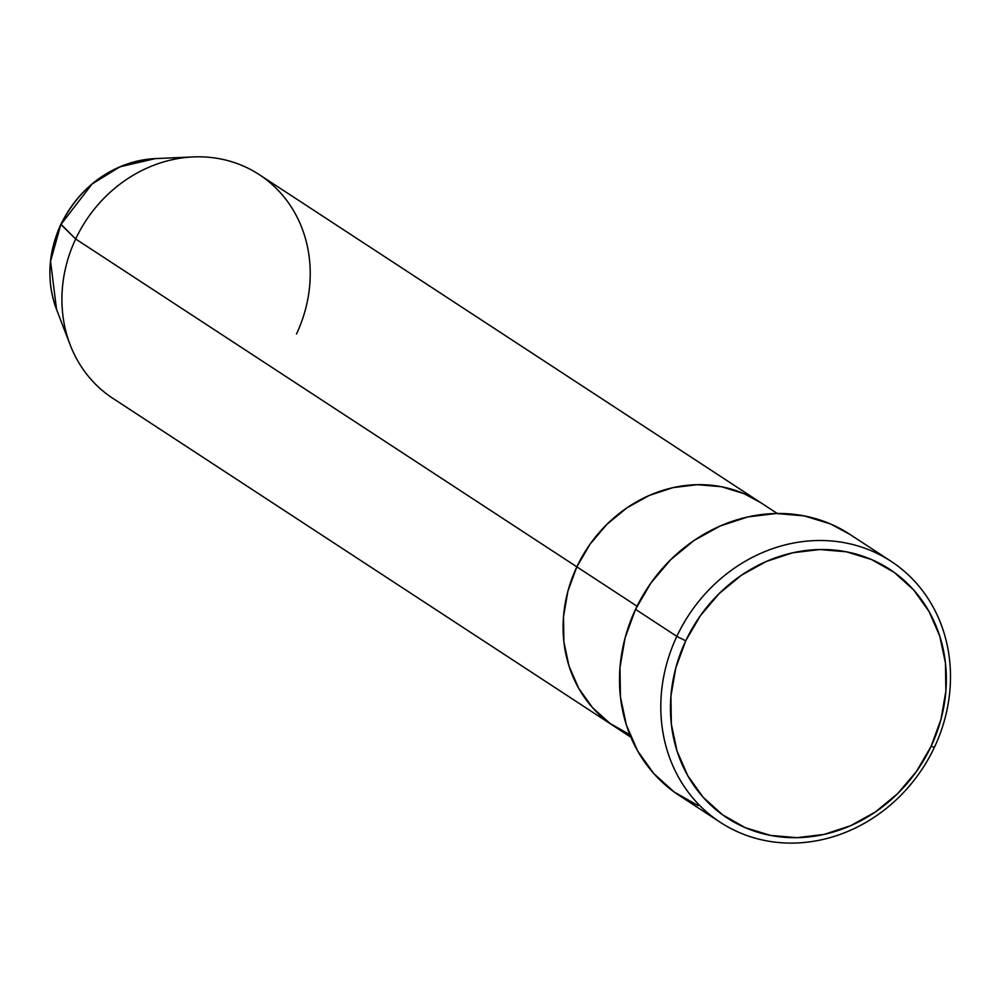 <?xml version="1.0" encoding="UTF-8"?>
<svg xmlns="http://www.w3.org/2000/svg" width="1000" height="1000" viewBox="0 0 1000 1000"><rect width="100%" height="100%" fill="white"/><g stroke="black" fill="none" stroke-linecap="round" stroke-linejoin="round"><path stroke-width="1.5" d="M676.838 636.375L685.725 640.812A148.537 133.162 -56.8 0 1 871.5 559.525A148.537 133.162 -56.8 0 1 931.075 746.388L934.45 747.225A155.963 139.812 123.2 0 0 871.9 551.013A155.963 139.812 123.2 0 0 676.838 636.375A155.963 139.812 -56.8 0 1 891.025 561.287A155.963 139.812 -56.8 0 1 934.45 747.225A155.963 139.812 -56.8 0 1 720.275 822.312A155.963 139.812 -56.8 0 1 676.838 636.375L635.538 609.35L676.838 636.375A155.963 139.812 123.2 0 0 739.4 832.588A155.963 139.812 123.2 0 0 934.45 747.225L931.075 746.388L941.025 719.212L945.875 691.062L945.45 663L939.762 636.112L929.013 611.438L913.637 589.925L894.212 572.4L871.5 559.525L846.35 551.8L819.75 549.525L792.712 552.788L766.275 561.462L741.462 575.212L719.212 593.525L700.4 615.675L685.725 640.812L675.775 667.987L670.925 696.137L671.35 724.2L677.05 751.087L687.788 775.763L703.162 797.275L722.588 814.812L745.312 827.688L770.45 835.4L797.05 837.675L824.087 834.412L850.525 825.738L875.35 811.988L897.588 793.675L916.413 771.538L931.075 746.388A148.537 133.162 -56.8 0 1 745.312 827.688A148.537 133.162 -56.8 0 1 685.725 640.812L676.838 636.375M61.025 224.3L75.662 238.988L576.838 566.838L567.875 591.287L563.513 616.625L563.888 641.875L569.012 666.075L578.688 688.288L592.525 707.65L610.013 723.425L630.45 735.013L610.013 723.425L592.525 707.65L578.688 688.288L569.012 666.075L563.888 641.875L563.513 616.625L567.875 591.287L576.838 566.838L637.05 606.225L576.838 566.838L590.037 544.2L606.975 524.263L626.987 507.8L649.325 495.412L673.112 487.612L697.45 484.675L721.388 486.712L744.025 493.663L760.725 502.663L744.025 493.663L721.388 486.712L697.45 484.675L673.112 487.612L649.325 495.412L626.987 507.8L606.975 524.263L590.037 544.2L576.838 566.838A133.675 119.838 123.2 0 0 614.062 726.213A133.675 119.838 -56.8 0 1 576.838 566.838A133.675 119.838 -56.8 0 1 760.425 502.475A133.675 119.838 123.2 0 0 576.838 566.838L75.662 238.988A133.675 119.838 -56.8 0 1 193.188 156.925A133.675 119.838 -56.8 0 1 296.475 334M891.025 561.287L849.725 534.263A155.963 139.812 123.2 0 0 635.538 609.35A155.963 139.812 123.2 0 0 678.962 795.288L720.275 822.312M698.088 805.562L674.237 792.05L653.85 773.637L637.7 751.038L626.413 725.138L620.438 696.912L619.987 667.45L625.087 637.888L635.538 609.35L650.938 582.95L670.7 559.7L694.05 540.475L720.113 526.038L747.862 516.925L776.25 513.5L804.188 515.887L830.588 523.987L850.075 534.5M777.262 513.488L259.25 174.625A133.675 119.838 123.2 0 0 75.662 238.988L60.938 224.475L92.1 183.975L119.987 166.788L155.275 158.613A107.3 96.188 123.2 0 0 60.938 224.475A107.3 96.188 123.2 0 0 56.562 309.513L50.55 261.25L60.862 224.325C81.538 184.325 113.012 162.413 155.275 158.613L193.188 156.925M60.862 224.325C47.838 253.125 46.4 281.525 56.562 309.513L70.2 344.925A133.675 119.838 -56.8 0 1 75.662 238.988A133.675 119.838 123.2 0 0 112.888 398.363L630.887 737.225"/></g></svg>
